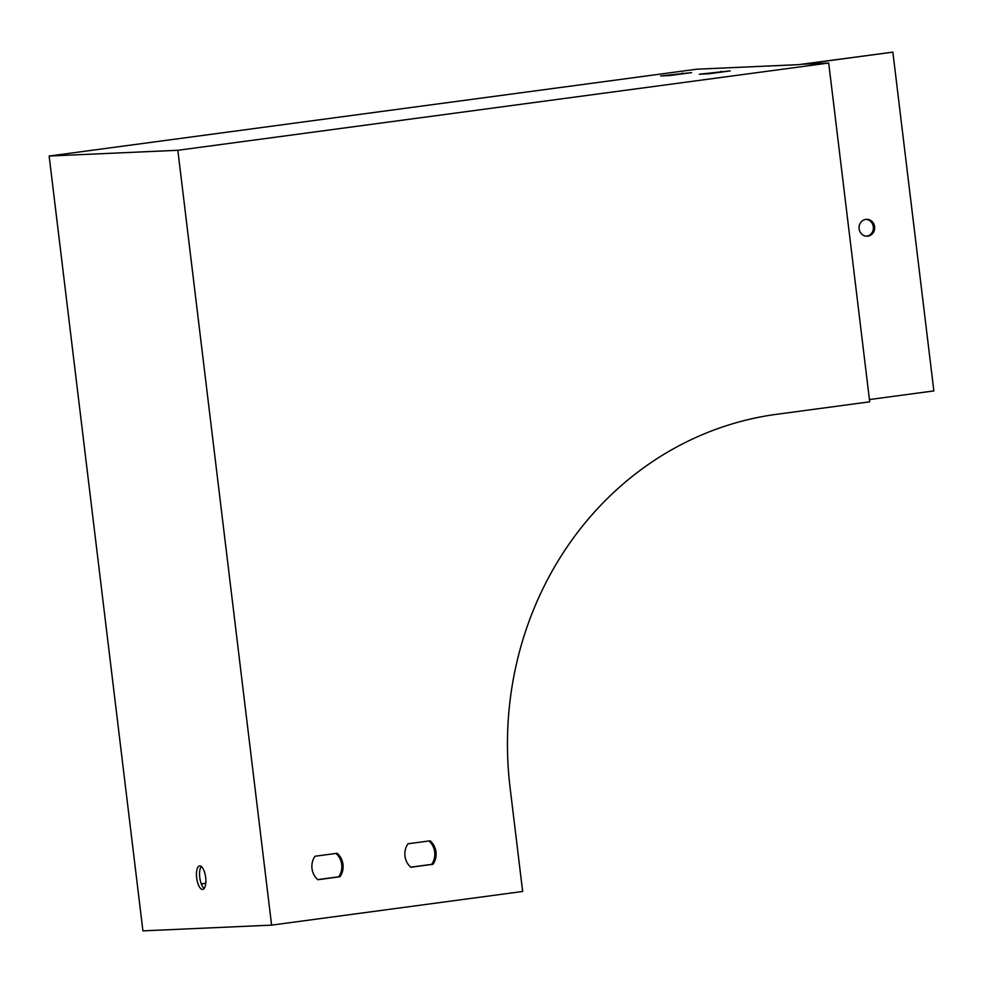<?xml version="1.0" encoding="UTF-8"?>
<svg xmlns="http://www.w3.org/2000/svg" width="983" height="983" viewBox="0 0 983 983"><rect width="100%" height="100%" fill="white"/><g stroke="black" fill="none" stroke-linecap="round" stroke-linejoin="round"><path stroke-width="1.47" d="M828.706 63.035L802.976 64.19L892.859 52.136L798.589 64.657L696.922 69.191L49.15 156.027L142.916 930.864L271.603 925.126L522.649 891.47L510.066 787.494A334.662 309.412 -92.6 0 1 776.73 414.285L869.709 401.826L828.706 63.035L177.837 150.288L49.15 156.027M428.957 840.969A16.908 15.63 -92.6 0 1 431.684 864.352L410.722 867.153M335.977 853.428A16.908 15.63 -92.6 0 1 338.705 876.811L317.742 879.625M708.522 73.811L699.331 74.216L730.222 70.899L708.522 73.811M669.915 75.531L660.723 75.937L691.614 72.619L669.915 75.531M196.661 877.88A11.833 4.497 -97.6 0 0 202.744 889.406A11.833 4.497 -97.6 0 0 205.619 877.082A11.833 4.497 -97.6 0 0 199.598 865.949A11.833 4.497 -97.6 0 0 196.661 877.88M177.837 150.288L271.603 925.126M430.136 840.809L407.994 843.783A16.908 15.63 87.4 0 0 410.833 867.264L432.975 864.29A16.908 15.63 87.4 0 0 430.136 840.809M337.144 853.281L315.015 856.242A16.908 15.63 87.4 0 0 317.853 879.724L339.995 876.75A16.908 15.63 87.4 0 0 337.144 853.281M204.194 888.46A11.833 4.497 82.4 0 1 199.77 877.463A11.833 4.497 82.4 0 1 201.245 866.478M201.269 883.84L205.791 883.238M892.859 52.136L933.85 390.915L869.427 399.553M201.318 883.95L205.779 883.348M338.705 876.811L339.995 876.75M682.423 73.025L682.534 73.995M865.839 219.381A8.454 7.815 -92.6 0 1 873.383 227.466A8.454 7.815 -92.6 0 1 866.588 236.203M867.878 236.141A8.454 7.815 87.4 0 0 874.649 227.073A8.454 7.815 87.4 0 0 866.49 219.32A8.454 7.815 87.4 0 0 859.056 228.105A8.454 7.815 87.4 0 0 867.239 236.203A8.454 7.815 87.4 0 0 867.878 236.141M431.684 864.352L432.975 864.29M721.03 71.304L721.141 72.275"/></g></svg>
